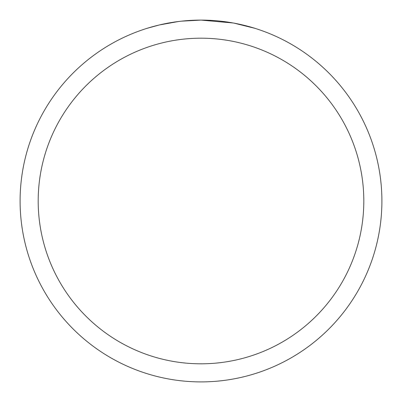 <?xml version="1.0" encoding="UTF-8"?>
<svg xmlns="http://www.w3.org/2000/svg" width="402" height="402" viewBox="0 0 402 402"><rect width="100%" height="100%" fill="white"/><g stroke="black" fill="none" stroke-linecap="round" stroke-linejoin="round"><path stroke-width="0.6" d="M204.608 20.135L207.125 20.206M223.276 21.477L224.04 21.572M233.135 22.979L201 20.1A180.9 180.9 0 0 1 381.9 201A180.9 180.9 0 0 1 201 381.9A180.9 180.9 0 0 1 20.1 201A180.9 180.9 0 0 1 201 20.1L181.448 21.16M233.989 23.135L254.742 28.271M201 38.19A162.81 162.81 0 0 1 363.81 201A162.81 162.81 0 0 1 201 363.81A162.81 162.81 0 0 1 38.19 201A162.81 162.81 0 0 1 201 38.19M180.598 21.256L173.955 22.135M147.263 28.271L159.388 24.954L178.393 21.522M183.307 20.969L186.302 20.698M187.739 20.587L188.739 20.517"/></g></svg>
